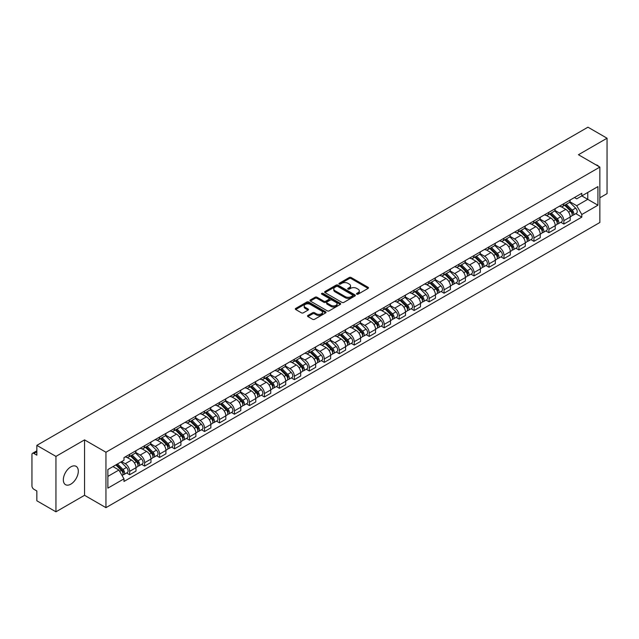 <?xml version="1.0" encoding="UTF-8"?>
<svg xmlns="http://www.w3.org/2000/svg" width="639" height="639" viewBox="0 0 639 639"><rect width="100%" height="100%" fill="white"/><g stroke="black" fill="none" stroke-linecap="round" stroke-linejoin="round"><path stroke-width="0.96" d="M356.77 294.164A0.935 0.535 0 0 0 358.088 294.164L368.096 288.389A1.334 0.767 0 0 0 368.487 287.846A1.334 0.767 0 0 0 368.096 287.294L351.138 277.51A1.334 0.767 0 0 0 349.253 277.51L339.245 283.285A0.935 0.535 0 0 0 340.563 284.051L341.857 283.301A4.265 2.46 0 0 1 347.888 283.301L349.301 284.115A4.265 2.46 0 0 1 350.547 285.857A4.265 2.46 0 0 1 349.301 287.598L348.007 288.341A0.935 0.535 0 0 0 349.325 289.108L350.619 288.357A4.265 2.46 0 0 1 356.65 288.357L358.064 289.171A4.265 2.46 0 0 1 359.31 290.913A4.265 2.46 0 0 1 358.064 292.654L356.77 293.405A0.935 0.535 0 0 0 356.77 294.164L356.77 293.405M70.817 484.154A10.583 6.11 120 0 0 77.734 474.825A10.583 6.11 120 0 0 76.113 466.342A10.583 6.11 120 0 0 70.817 466.869A10.583 6.11 120 0 0 63.908 476.199A10.583 6.11 120 0 0 65.529 484.681A10.583 6.11 120 0 0 70.817 484.154M598.591 166.364A10.583 6.11 120 0 0 597.465 165.341A10.583 6.11 120 0 0 596.019 164.878M307.894 315.474A1.334 0.767 0 0 0 307.503 316.017A1.334 0.767 0 0 0 307.894 316.561L312.655 319.308A1.334 0.767 0 0 0 314.54 319.308L325.65 312.886A1.334 0.767 0 0 0 326.042 312.343A1.334 0.767 0 0 0 325.65 311.8L308.693 302.007A1.334 0.767 0 0 0 306.816 302.007L295.697 308.429A1.334 0.767 0 0 0 295.306 308.972A1.334 0.767 0 0 0 295.697 309.516L301.44 312.83A1.334 0.767 0 0 0 303.325 312.83L308.086 310.091A1.334 0.767 0 0 0 308.477 309.54A1.334 0.767 0 0 0 308.086 308.996L305.234 307.351A3.562 2.061 0 0 1 304.188 305.897A3.562 2.061 0 0 1 306.393 303.996A3.562 2.061 0 0 1 310.274 304.444L321.441 310.889A3.562 2.061 0 0 1 322.479 312.343A3.562 2.061 0 0 1 320.283 314.244A3.562 2.061 0 0 1 316.401 313.797L314.54 312.727A1.334 0.767 0 0 0 312.655 312.727L307.894 315.474L307.894 316.561M105.946 452.236L84.548 439.88L55.944 456.398L36.846 445.367L587.952 127.193L607.05 138.216L578.447 154.734L599.853 167.091L105.946 452.236L105.946 507.654L599.853 222.5L599.853 167.091M341.953 302.391A1.334 0.767 0 0 0 343.838 302.391L354.957 295.977A1.334 0.767 0 0 0 355.34 295.426A1.334 0.767 0 0 0 354.957 294.883L337.999 285.098A1.334 0.767 0 0 0 336.114 285.098L324.995 291.512A1.334 0.767 0 0 0 324.604 292.055A1.334 0.767 0 0 0 324.995 292.598L341.953 302.391M322.12 294.363A0.935 0.535 0 0 1 323.062 294.499L323.062 293.389L340.307 303.341A1.334 0.767 0 0 1 340.691 303.884A1.334 0.767 0 0 1 340.307 304.428L329.189 310.85A1.334 0.767 0 0 1 327.304 310.85L310.346 301.057L315.099 298.333L315.099 297.223L310.346 299.971A1.334 0.767 0 0 0 309.955 300.514A1.334 0.767 0 0 0 310.346 301.057L310.346 299.971M315.099 298.333A1.334 0.767 0 0 1 316.984 298.333L316.984 297.223A1.334 0.767 0 0 0 315.099 297.223M316.984 297.223L323.861 301.193A1.334 0.767 0 0 0 325.746 301.193L328.901 299.371A1.334 0.767 0 0 0 329.293 298.828A1.334 0.767 0 0 0 328.901 298.285L321.744 294.148A0.935 0.535 0 0 1 323.062 293.389M55.944 456.398L55.944 511.807L36.846 500.784L36.846 490.976L33.867 489.258A2.716 1.566 -120 0 1 31.95 485.928L31.95 454.569A2.716 1.566 -120 0 1 32.509 453.323L36.846 450.822M599.853 197.786L607.05 193.633L607.05 138.216M55.944 511.807L84.548 495.297L105.946 507.654M36.846 445.367L36.846 455.176L33.867 453.458A2.716 1.566 -120 0 0 32.509 453.323M563.862 203.657A6.246 3.602 60 0 1 562.568 206.461L568.902 202.803A6.246 3.602 -120 0 0 570.196 200.007M554.868 210.383L559.444 213.027A6.246 3.602 60 0 1 563.862 220.671L570.196 217.012A6.246 3.602 -120 0 0 565.779 209.368L561.242 206.748M570.196 217.012L570.196 220.399L563.862 224.049L560.826 222.3M562.568 206.461A6.246 3.602 60 0 1 559.492 206.181M563.862 220.671L563.862 224.049M548.885 212.308A6.246 3.602 60 0 1 547.591 215.111L553.925 211.453A6.246 3.602 -120 0 0 555.219 208.649M545.85 230.943L548.885 232.7L555.219 229.042L555.219 225.663A6.246 3.602 -120 0 0 550.81 218.011L546.273 215.391M547.591 215.111A6.246 3.602 60 0 1 544.524 214.824M539.899 219.025L544.476 221.669A6.246 3.602 60 0 1 548.885 229.313L548.885 232.7M533.916 220.95A6.246 3.602 60 0 1 532.622 223.754L538.957 220.096A6.246 3.602 -120 0 0 540.251 217.292M530.881 239.585L533.916 241.342L540.251 237.684L540.251 234.305A6.246 3.602 -120 0 0 535.833 226.653L531.297 224.041M532.622 223.754A6.246 3.602 60 0 1 529.547 223.466M524.923 227.676L529.499 230.312A6.246 3.602 60 0 1 533.916 237.964L533.916 241.342M518.94 229.593A6.246 3.602 60 0 1 517.646 232.396L523.98 228.738A6.246 3.602 -120 0 0 525.274 225.934M515.905 248.236L518.94 249.985L525.274 246.327L525.274 242.948A6.246 3.602 -120 0 0 520.865 235.304L516.328 232.684M517.646 232.396A6.246 3.602 60 0 1 514.579 232.117M509.954 236.318L514.531 238.962A6.246 3.602 60 0 1 518.94 246.606L518.94 249.985M503.971 238.235A6.246 3.602 60 0 1 502.677 241.039L509.011 237.381A6.246 3.602 -120 0 0 510.305 234.577M500.936 256.878L503.971 258.627L510.305 254.969L510.305 251.59A6.246 3.602 -120 0 0 505.888 243.946L501.351 241.326M502.677 241.039A6.246 3.602 60 0 1 499.602 240.759M494.977 244.961L499.554 247.605A6.246 3.602 60 0 1 503.971 255.249L503.971 258.627M488.995 246.886A6.246 3.602 60 0 1 487.701 249.681L494.035 246.031A6.246 3.602 -120 0 0 495.329 243.227M485.959 265.52L488.995 267.278L495.329 263.619L495.329 260.233A6.246 3.602 -120 0 0 490.92 252.589L486.383 249.969M487.701 249.681A6.246 3.602 60 0 1 484.634 249.402M480.009 253.603L484.586 256.247A6.246 3.602 60 0 1 488.995 263.891L488.995 267.278M474.026 255.528A6.246 3.602 60 0 1 472.732 258.332L479.066 254.673A6.246 3.602 -120 0 0 480.36 251.87M470.991 274.163L474.026 275.92L480.36 272.262L480.36 268.883A6.246 3.602 -120 0 0 475.943 261.231L471.406 258.619M472.732 258.332A6.246 3.602 60 0 1 469.657 258.044M465.032 262.254L469.609 264.889A6.246 3.602 60 0 1 474.026 272.541L474.026 275.92M459.05 264.171A6.246 3.602 60 0 1 457.756 266.974L464.09 263.316A6.246 3.602 -120 0 0 465.384 260.512M456.014 282.805L459.05 284.563L465.384 280.904L465.384 277.526A6.246 3.602 -120 0 0 460.975 269.882L456.438 267.262M457.756 266.974A6.246 3.602 60 0 1 454.688 266.695M450.064 270.896L454.641 273.532A6.246 3.602 60 0 1 459.05 281.184L459.05 284.563M444.081 272.813A6.246 3.602 60 0 1 442.787 275.617L449.121 271.958A6.246 3.602 -120 0 0 450.415 269.155M441.046 291.456L444.081 293.205L450.415 289.547L450.415 286.168A6.246 3.602 -120 0 0 445.998 278.524L441.461 275.904M442.787 275.617A6.246 3.602 60 0 1 439.712 275.337M435.087 279.539L439.664 282.182A6.246 3.602 60 0 1 444.081 289.826L444.081 293.205M429.104 281.456A6.246 3.602 60 0 1 427.81 284.259L434.145 280.609A6.246 3.602 -120 0 0 435.439 277.805M426.069 300.098L429.104 301.848L435.439 298.197L435.439 294.811A6.246 3.602 -120 0 0 431.029 287.167L426.493 284.547M427.81 284.259A6.246 3.602 60 0 1 424.743 283.98M420.119 288.181L424.695 290.825A6.246 3.602 60 0 1 429.104 298.469L429.104 301.848M414.136 290.106A6.246 3.602 60 0 1 412.842 292.91L419.176 289.251A6.246 3.602 -120 0 0 420.47 286.448M411.101 308.741L414.136 310.498L420.47 306.84L420.47 303.461A6.246 3.602 -120 0 0 416.053 295.809L411.516 293.197M412.842 292.91A6.246 3.602 60 0 1 409.767 292.622M405.142 296.823L409.719 299.467A6.246 3.602 60 0 1 414.136 307.119L414.136 310.498M399.159 298.748A6.246 3.602 60 0 1 397.865 301.552L404.199 297.894A6.246 3.602 -120 0 0 405.493 295.09M396.124 317.383L399.159 319.141L405.493 315.482L405.493 312.104A6.246 3.602 -120 0 0 401.084 304.46L396.547 301.84M397.865 301.552A6.246 3.602 60 0 1 394.798 301.273M390.173 305.474L394.75 308.11A6.246 3.602 60 0 1 399.159 315.762L399.159 319.141M384.191 307.391A6.246 3.602 60 0 1 382.897 310.195L389.231 306.536A6.246 3.602 -120 0 0 390.525 303.733M381.156 326.034L384.191 327.783L390.525 324.125L390.525 320.746A6.246 3.602 -120 0 0 386.108 313.102L381.571 310.482M382.897 310.195A6.246 3.602 60 0 1 379.822 309.915M375.197 314.116L379.774 316.76A6.246 3.602 60 0 1 384.191 324.404L384.191 327.783M369.214 316.033A6.246 3.602 60 0 1 367.92 318.837L374.254 315.179A6.246 3.602 -120 0 0 375.548 312.383M366.179 334.676L369.214 336.426L375.548 332.775L375.548 329.389A6.246 3.602 -120 0 0 371.139 321.744L366.602 319.125M367.92 318.837A6.246 3.602 60 0 1 364.853 318.557M360.228 322.759L364.805 325.403A6.246 3.602 60 0 1 369.214 333.047L369.214 336.426M354.246 324.684A6.246 3.602 60 0 1 352.952 327.488L359.286 323.829A6.246 3.602 -120 0 0 360.58 321.026M351.21 343.319L354.246 345.076L360.58 341.418L360.58 338.039A6.246 3.602 -120 0 0 356.163 330.387L351.626 327.767M352.952 327.488A6.246 3.602 60 0 1 349.876 327.2M345.252 331.401L349.829 334.045A6.246 3.602 60 0 1 354.246 341.689L354.246 345.076M339.269 333.326A6.246 3.602 60 0 1 337.975 336.13L344.309 332.472A6.246 3.602 -120 0 0 345.603 329.668M336.234 351.961L339.269 353.718L345.603 350.06L345.603 346.681A6.246 3.602 -120 0 0 341.194 339.029L336.657 336.418M337.975 336.13A6.246 3.602 60 0 1 334.908 335.842M330.283 340.052L334.86 342.688A6.246 3.602 60 0 1 339.269 350.34L339.269 353.718M324.3 341.969A6.246 3.602 60 0 1 323.007 344.772L329.341 341.114A6.246 3.602 -120 0 0 330.635 338.311M321.265 360.612L324.3 362.361L330.635 358.703L330.635 355.324A6.246 3.602 -120 0 0 326.217 347.68L321.681 345.06M323.007 344.772A6.246 3.602 60 0 1 319.931 344.493M315.307 348.694L319.883 351.338A6.246 3.602 60 0 1 324.3 358.982L324.3 362.361M309.324 350.611A6.246 3.602 60 0 1 308.03 353.415L314.364 349.757A6.246 3.602 -120 0 0 315.658 346.953M306.289 369.254L309.324 371.003L315.658 367.345L315.658 363.966A6.246 3.602 -120 0 0 311.249 356.322L306.712 353.702M308.03 353.415A6.246 3.602 60 0 1 304.963 353.135M300.338 357.337L304.915 359.981A6.246 3.602 60 0 1 309.324 367.625L309.324 371.003M294.355 359.262A6.246 3.602 60 0 1 293.061 362.057L299.395 358.407A6.246 3.602 -120 0 0 300.689 355.603M291.32 377.897L294.355 379.654L300.689 375.996L300.689 372.617A6.246 3.602 -120 0 0 296.272 364.965L291.735 362.345M293.061 362.057A6.246 3.602 60 0 1 289.986 361.778M285.361 365.979L289.938 368.623A6.246 3.602 60 0 1 294.355 376.267L294.355 379.654M279.379 367.904A6.246 3.602 60 0 1 278.085 370.708L284.419 367.05A6.246 3.602 -120 0 0 285.713 364.246M276.344 386.539L279.379 388.296L285.713 384.638L285.713 381.259A6.246 3.602 -120 0 0 281.304 373.607L276.767 370.995M278.085 370.708A6.246 3.602 60 0 1 275.018 370.42M270.393 374.63L274.97 377.266A6.246 3.602 60 0 1 279.379 384.918L279.379 388.296M264.41 376.547A6.246 3.602 60 0 1 263.116 379.35L269.45 375.692A6.246 3.602 -120 0 0 270.744 372.888M261.375 395.182L264.41 396.939L270.744 393.281L270.744 389.902A6.246 3.602 -120 0 0 266.327 382.258L261.79 379.638M263.116 379.35A6.246 3.602 60 0 1 260.041 379.071M255.416 383.272L259.993 385.908A6.246 3.602 60 0 1 264.41 393.56L264.41 396.939M249.434 385.189A6.246 3.602 60 0 1 248.14 387.993L254.474 384.335A6.246 3.602 -120 0 0 255.768 381.531M246.398 403.832L249.434 405.581L255.768 401.923L255.768 398.544A6.246 3.602 -120 0 0 251.359 390.9L246.822 388.28M248.14 387.993A6.246 3.602 60 0 1 245.072 387.713M240.448 391.915L245.025 394.559A6.246 3.602 60 0 1 249.434 402.203L249.434 405.581M234.465 393.84A6.246 3.602 60 0 1 233.171 396.635L239.505 392.985A6.246 3.602 -120 0 0 240.799 390.181M231.43 412.474L234.465 414.224L240.799 410.573L240.799 407.187A6.246 3.602 -120 0 0 236.382 399.543L231.845 396.923M233.171 396.635A6.246 3.602 60 0 1 230.096 396.356M225.471 400.557L230.048 403.201A6.246 3.602 60 0 1 234.465 410.845L234.465 414.224M219.489 402.482A6.246 3.602 60 0 1 218.195 405.286L224.529 401.627A6.246 3.602 -120 0 0 225.823 398.824M216.453 421.117L219.489 422.874L225.823 419.216L225.823 415.837A6.246 3.602 -120 0 0 221.413 408.185L216.877 405.573M218.195 405.286A6.246 3.602 60 0 1 215.127 404.998M210.503 409.2L215.079 411.843A6.246 3.602 60 0 1 219.489 419.496L219.489 422.874M204.52 411.125A6.246 3.602 60 0 1 203.226 413.928L209.56 410.27A6.246 3.602 -120 0 0 210.854 407.466M201.485 429.759L204.52 431.517L210.854 427.858L210.854 424.48A6.246 3.602 -120 0 0 206.437 416.836L201.9 414.216M203.226 413.928A6.246 3.602 60 0 1 200.151 413.649M195.526 417.85L200.103 420.486A6.246 3.602 60 0 1 204.52 428.138L204.52 431.517M189.543 419.767A6.246 3.602 60 0 1 188.249 422.571L194.583 418.912A6.246 3.602 -120 0 0 195.877 416.109M186.508 438.41L189.543 440.159L195.877 436.501L195.877 433.122A6.246 3.602 -120 0 0 191.468 425.478L186.931 422.858M188.249 422.571A6.246 3.602 60 0 1 185.182 422.291M180.557 426.493L185.134 429.136A6.246 3.602 60 0 1 189.543 436.78L189.543 440.159M174.575 428.41A6.246 3.602 60 0 1 173.281 431.213L179.615 427.555A6.246 3.602 -120 0 0 180.909 424.759M171.54 447.052L174.575 448.802L180.909 445.151L180.909 441.765A6.246 3.602 -120 0 0 176.492 434.121L171.955 431.501M173.281 431.213A6.246 3.602 60 0 1 170.206 430.934M165.581 435.135L170.158 437.779A6.246 3.602 60 0 1 174.575 445.423L174.575 448.802M159.598 437.06A6.246 3.602 60 0 1 158.304 439.864L164.638 436.205A6.246 3.602 -120 0 0 165.932 433.402M156.563 455.695L159.598 457.452L165.932 453.794L165.932 450.415A6.246 3.602 -120 0 0 161.523 442.763L156.986 440.143M158.304 439.864A6.246 3.602 60 0 1 155.237 439.576M150.612 443.778L155.189 446.421A6.246 3.602 60 0 1 159.598 454.065L159.598 457.452M144.63 445.702A6.246 3.602 60 0 1 143.336 448.506L149.67 444.848A6.246 3.602 -120 0 0 150.964 442.044M141.594 464.337L144.63 466.095L150.964 462.436L150.964 459.058A6.246 3.602 -120 0 0 146.547 451.406L142.01 448.794M143.336 448.506A6.246 3.602 60 0 1 140.26 448.227M135.636 452.428L140.213 455.064A6.246 3.602 60 0 1 144.63 462.716L144.63 466.095M129.653 454.345A6.246 3.602 60 0 1 128.359 457.149L134.693 453.49A6.246 3.602 -120 0 0 135.987 450.687M126.618 472.988L129.653 474.737L135.987 471.079L135.987 467.7A6.246 3.602 -120 0 0 131.578 460.056L127.041 457.436M128.359 457.149A6.246 3.602 60 0 1 125.292 456.869M121.594 461.606L125.244 463.714A6.246 3.602 60 0 1 129.653 471.358L129.653 474.737M574.469 197.539L576.721 198.841L597.928 186.596L587.76 192.467L587.76 199.336L576.721 205.71L569.844 201.74M107.871 476.398L118.91 470.024L123.99 478.835L107.871 488.148L107.871 469.529L123.99 460.216L123.99 457.612L581.809 193.297L581.809 195.901L597.928 205.215L581.809 214.52L576.721 205.71M597.928 186.596L597.928 205.215M123.99 478.835L123.99 481.447L581.809 217.124L581.809 214.52M84.548 439.88L84.548 495.297M118.91 470.024L112.959 466.59M575.795 213.658L581.809 217.124M357.137 294.299L358.064 293.764A4.265 2.46 0 0 0 359.31 292.023L359.31 290.913M350.547 285.857L350.547 286.967A4.265 2.46 0 0 1 349.301 288.708L348.375 289.235M368.08 288.397L351.138 278.612A1.334 0.767 0 0 0 349.253 278.612L339.613 284.179M354.933 295.985L337.999 286.2A1.334 0.767 0 0 0 336.114 286.2L325.011 292.614M352.6 295.809A0.935 0.535 0 0 0 352.6 295.05L337.712 286.456A0.935 0.535 0 0 0 336.394 286.456L335.028 287.246A4.265 2.46 0 0 0 333.782 288.988A4.265 2.46 0 0 0 335.028 290.721L345.204 296.6A4.265 2.46 0 0 0 351.234 296.6L352.6 295.809L352.6 296.919A0.935 0.535 0 0 0 352.872 296.536L352.872 295.426M333.782 288.988L333.782 290.09A4.265 2.46 0 0 0 335.028 291.831L335.028 290.721M352.6 296.919L351.234 297.71A4.265 2.46 0 0 1 345.204 297.71L335.028 291.831M316.984 298.333L323.861 302.303A1.334 0.767 0 0 0 325.746 302.303L328.901 300.482A1.334 0.767 0 0 0 329.293 299.939L329.293 298.828M323.062 294.499L340.283 304.444M331.002 305.314A3.562 2.061 0 0 0 334.884 305.762A3.562 2.061 0 0 0 337.08 303.86A3.562 2.061 0 0 0 336.042 302.407L332.104 300.13A1.334 0.767 0 0 0 330.219 300.13L327.064 301.959A1.334 0.767 0 0 0 326.681 302.503A1.334 0.767 0 0 0 327.064 303.046L331.002 305.314L331.002 306.424A3.562 2.061 0 0 0 334.884 306.872A3.562 2.061 0 0 0 337.08 304.971L337.08 303.86M326.681 302.503L326.681 303.605A1.334 0.767 0 0 0 327.064 304.156L327.064 303.046M331.002 306.424L327.064 304.156M322.479 312.343L322.479 313.453A3.562 2.061 0 0 1 320.283 315.354A3.562 2.061 0 0 1 316.401 314.907L314.54 313.837A1.334 0.767 0 0 0 312.655 313.837L307.91 316.569M304.188 305.897L304.188 307.008A3.562 2.061 0 0 0 305.234 308.461L305.234 307.351M308.07 310.099L305.234 308.461M325.634 312.902L308.693 303.118A1.334 0.767 0 0 0 306.816 303.118L295.713 309.524L295.697 308.429M564.668 205.255L570.563 211.07A3.395 1.957 60 0 1 571.458 216.158L570.196 216.893M565.842 206.413L568.343 207.859M565.323 204.871L571.777 211.245A1.629 0.943 60 0 1 572.209 213.69A1.629 0.943 60 0 1 572.057 213.746M566.298 204.312L572.193 210.127A3.395 1.957 60 0 1 573.087 215.215A3.395 1.957 60 0 1 572.065 215.327M569.597 202.164L575.651 208.13A3.395 1.957 60 0 1 576.546 213.218L573.087 215.215M549.692 213.897L555.595 219.712A3.395 1.957 60 0 1 556.489 224.8L555.219 225.535M550.866 215.055L553.366 216.501M550.347 213.522L556.809 219.888A1.629 0.943 60 0 1 557.24 222.332A1.629 0.943 60 0 1 557.088 222.388M551.321 212.955L557.224 218.77A3.395 1.957 60 0 1 558.119 223.858A3.395 1.957 60 0 1 557.096 223.969M554.628 210.806L560.675 216.781A3.395 1.957 60 0 1 561.577 221.869L558.119 223.858M534.723 222.54L540.618 228.363A3.395 1.957 60 0 1 541.513 233.443L540.251 234.178M535.897 223.698L538.397 225.144M535.378 222.164L541.832 228.538A1.629 0.943 60 0 1 542.263 230.975A1.629 0.943 60 0 1 542.112 231.038M536.353 221.597L542.247 227.42A3.395 1.957 60 0 1 543.142 232.508A3.395 1.957 60 0 1 542.12 232.612M539.651 219.449L545.706 225.423A3.395 1.957 60 0 1 546.601 230.511L543.142 232.508M519.747 231.182L525.649 237.005A3.395 1.957 60 0 1 526.544 242.093L525.274 242.82M520.921 232.348L523.421 233.786M520.402 230.807L526.863 237.181A1.629 0.943 60 0 1 527.295 239.617A1.629 0.943 60 0 1 527.143 239.681M521.376 230.24L527.279 236.063A3.395 1.957 60 0 1 528.173 241.151A3.395 1.957 60 0 1 527.151 241.254M524.683 228.099L530.729 234.066A3.395 1.957 60 0 1 531.632 239.154L528.173 241.151M504.778 239.833L510.673 245.648A3.395 1.957 60 0 1 511.567 250.736L510.305 251.462M505.952 240.991L508.452 242.437M505.433 239.449L511.887 245.823A1.629 0.943 60 0 1 512.318 248.267A1.629 0.943 60 0 1 512.166 248.323M506.407 238.89L512.302 244.705A3.395 1.957 60 0 1 513.197 249.793A3.395 1.957 60 0 1 512.174 249.905M509.706 236.742L515.761 242.708A3.395 1.957 60 0 1 516.655 247.796L513.197 249.793M489.801 248.475L495.704 254.29A3.395 1.957 60 0 1 496.599 259.378L495.329 260.113M490.976 249.633L493.476 251.079M490.456 248.092L496.918 254.466A1.629 0.943 60 0 1 497.35 256.91A1.629 0.943 60 0 1 497.198 256.966M491.431 247.533L497.334 253.348A3.395 1.957 60 0 1 498.228 258.436A3.395 1.957 60 0 1 497.206 258.547M494.738 245.384L500.784 251.359A3.395 1.957 60 0 1 501.687 256.447L498.228 258.436M474.833 257.118L480.728 262.933A3.395 1.957 60 0 1 481.622 268.021L480.36 268.755M476.007 258.276L478.507 259.722M475.488 256.742L481.942 263.108A1.629 0.943 60 0 1 482.373 265.552A1.629 0.943 60 0 1 482.221 265.616M476.462 256.175L482.357 261.998A3.395 1.957 60 0 1 483.252 267.078A3.395 1.957 60 0 1 482.229 267.19M479.761 254.026L485.816 260.001A3.395 1.957 60 0 1 486.71 265.089L483.252 267.078M459.856 265.76L465.759 271.583A3.395 1.957 60 0 1 466.654 276.671L465.384 277.398M461.031 266.918L463.531 268.364M460.511 265.385L466.973 271.759A1.629 0.943 60 0 1 467.405 274.195A1.629 0.943 60 0 1 467.253 274.259M461.486 264.818L467.389 270.64A3.395 1.957 60 0 1 468.283 275.728A3.395 1.957 60 0 1 467.261 275.832M464.793 262.669L470.839 268.644A3.395 1.957 60 0 1 471.742 273.732L468.283 275.728M444.888 274.403L450.783 280.225A3.395 1.957 60 0 1 451.677 285.313L450.415 286.04M446.062 275.569L448.562 277.007M445.543 274.027L451.997 280.401A1.629 0.943 60 0 1 452.428 282.845A1.629 0.943 60 0 1 452.276 282.901M446.517 273.46L452.412 279.283A3.395 1.957 60 0 1 453.307 284.371A3.395 1.957 60 0 1 452.284 284.483M449.816 271.319L455.871 277.286A3.395 1.957 60 0 1 456.765 282.374L453.307 284.371M429.911 283.053L435.814 288.868A3.395 1.957 60 0 1 436.709 293.956L435.439 294.691M431.085 284.211L433.585 285.657M430.566 282.67L437.028 289.044A1.629 0.943 60 0 1 437.459 291.488A1.629 0.943 60 0 1 437.308 291.544M431.541 282.111L437.443 287.925A3.395 1.957 60 0 1 438.338 293.013A3.395 1.957 60 0 1 437.316 293.125M434.847 279.962L440.894 285.929A3.395 1.957 60 0 1 441.797 291.017L438.338 293.013M414.943 291.696L420.837 297.51A3.395 1.957 60 0 1 421.732 302.598L420.47 303.333M416.117 292.854L418.617 294.299M415.598 291.32L422.052 297.686A1.629 0.943 60 0 1 422.483 300.13A1.629 0.943 60 0 1 422.331 300.186M416.572 290.753L422.467 296.568A3.395 1.957 60 0 1 423.361 301.656A3.395 1.957 60 0 1 422.339 301.768M419.871 288.604L425.925 294.579A3.395 1.957 60 0 1 426.82 299.667L423.361 301.656M399.966 300.338L405.869 306.161A3.395 1.957 60 0 1 406.763 311.249L405.493 311.976M401.14 301.496L403.64 302.942M400.621 299.963L407.083 306.337A1.629 0.943 60 0 1 407.514 308.773A1.629 0.943 60 0 1 407.362 308.837M401.596 299.395L407.498 305.218A3.395 1.957 60 0 1 408.393 310.306A3.395 1.957 60 0 1 407.37 310.41M404.902 297.247L410.949 303.221A3.395 1.957 60 0 1 411.851 308.31L408.393 310.306M384.998 308.98L390.892 314.803A3.395 1.957 60 0 1 391.787 319.891L390.525 320.618M386.172 310.147L388.672 311.584M385.652 308.605L392.106 314.979A1.629 0.943 60 0 1 392.538 317.423A1.629 0.943 60 0 1 392.386 317.479M386.627 308.038L392.522 313.861A3.395 1.957 60 0 1 393.416 318.949A3.395 1.957 60 0 1 392.394 319.061M389.926 305.897L395.98 311.864A3.395 1.957 60 0 1 396.875 316.952L393.416 318.949M370.021 317.631L375.924 323.446A3.395 1.957 60 0 1 376.818 328.534L375.548 329.269M371.195 318.789L373.695 320.235M370.676 317.248L377.138 323.622A1.629 0.943 60 0 1 377.569 326.066A1.629 0.943 60 0 1 377.417 326.122M371.65 316.688L377.553 322.503A3.395 1.957 60 0 1 378.448 327.591A3.395 1.957 60 0 1 377.425 327.703M374.957 314.54L381.004 320.506A3.395 1.957 60 0 1 381.906 325.594L378.448 327.591M355.052 326.273L360.947 332.088A3.395 1.957 60 0 1 361.842 337.176L360.58 337.911M356.227 327.432L358.727 328.877M355.707 325.898L362.161 332.264A1.629 0.943 60 0 1 362.593 334.708A1.629 0.943 60 0 1 362.441 334.764M356.682 325.331L362.577 331.146A3.395 1.957 60 0 1 363.471 336.234A3.395 1.957 60 0 1 362.449 336.346M359.981 323.182L366.035 329.157A3.395 1.957 60 0 1 366.93 334.245L363.471 336.234M340.076 334.916L345.979 340.739A3.395 1.957 60 0 1 346.873 345.827L345.603 346.554M341.25 336.074L343.75 337.52M340.731 334.54L347.193 340.914A1.629 0.943 60 0 1 347.624 343.351A1.629 0.943 60 0 1 347.472 343.415M341.705 333.973L347.608 339.796A3.395 1.957 60 0 1 348.503 344.884A3.395 1.957 60 0 1 347.48 344.988M345.012 331.825L351.059 337.799A3.395 1.957 60 0 1 351.961 342.887L348.503 344.884M325.107 343.558L331.002 349.381A3.395 1.957 60 0 1 331.897 354.469L330.635 355.196M326.281 344.725L328.781 346.162M325.762 343.183L332.216 349.557A1.629 0.943 60 0 1 332.647 351.993A1.629 0.943 60 0 1 332.496 352.057M326.737 342.616L332.631 348.439A3.395 1.957 60 0 1 333.526 353.527A3.395 1.957 60 0 1 332.504 353.631M330.036 340.475L336.09 346.442A3.395 1.957 60 0 1 336.985 351.53L333.526 353.527M310.131 352.209L316.033 358.024A3.395 1.957 60 0 1 316.928 363.112L315.658 363.839M311.305 353.367L313.805 354.813M310.786 351.825L317.248 358.199A1.629 0.943 60 0 1 317.679 360.644A1.629 0.943 60 0 1 317.527 360.7M311.76 351.266L317.663 357.081A3.395 1.957 60 0 1 318.557 362.169A3.395 1.957 60 0 1 317.535 362.281M315.067 349.118L321.113 355.084A3.395 1.957 60 0 1 322.016 360.172L318.557 362.169M295.162 360.851L301.057 366.666A3.395 1.957 60 0 1 301.951 371.754L300.689 372.489M296.336 362.009L298.836 363.455M295.817 360.468L302.271 366.842A1.629 0.943 60 0 1 302.702 369.286A1.629 0.943 60 0 1 302.551 369.342M296.792 359.909L302.686 365.724A3.395 1.957 60 0 1 303.581 370.812A3.395 1.957 60 0 1 302.559 370.924M300.09 357.76L306.145 363.735A3.395 1.957 60 0 1 307.039 368.823L303.581 370.812M280.186 369.494L286.088 375.317A3.395 1.957 60 0 1 286.983 380.397L285.713 381.132M281.36 370.652L283.86 372.098M280.841 369.118L287.302 375.484A1.629 0.943 60 0 1 287.734 377.929A1.629 0.943 60 0 1 287.582 377.992M281.815 368.551L287.718 374.374A3.395 1.957 60 0 1 288.612 379.462A3.395 1.957 60 0 1 287.59 379.566M285.122 366.403L291.168 372.377A3.395 1.957 60 0 1 292.071 377.465L288.612 379.462M265.217 378.136L271.112 383.959A3.395 1.957 60 0 1 272.006 389.047L270.744 389.774M266.391 379.302L268.891 380.74M265.872 377.761L272.326 384.135A1.629 0.943 60 0 1 272.757 386.571A1.629 0.943 60 0 1 272.605 386.635M266.846 377.194L272.741 383.017A3.395 1.957 60 0 1 273.636 388.105A3.395 1.957 60 0 1 272.613 388.208M270.145 375.045L276.2 381.02A3.395 1.957 60 0 1 277.094 386.108L273.636 388.105M250.24 386.779L256.143 392.602A3.395 1.957 60 0 1 257.038 397.69L255.768 398.416M251.415 387.945L253.915 389.383M250.895 386.403L257.357 392.777A1.629 0.943 60 0 1 257.789 395.221A1.629 0.943 60 0 1 257.637 395.277M251.87 385.844L257.773 391.659A3.395 1.957 60 0 1 258.667 396.747A3.395 1.957 60 0 1 257.645 396.859M255.177 383.696L261.223 389.662A3.395 1.957 60 0 1 262.126 394.75L258.667 396.747M235.272 395.429L241.167 401.244A3.395 1.957 60 0 1 242.061 406.332L240.799 407.067M236.446 396.587L238.946 398.033M235.927 395.046L242.381 401.42A1.629 0.943 60 0 1 242.812 403.864A1.629 0.943 60 0 1 242.66 403.92M236.901 394.487L242.796 400.302A3.395 1.957 60 0 1 243.691 405.39A3.395 1.957 60 0 1 242.668 405.501M240.2 392.338L246.255 398.313A3.395 1.957 60 0 1 247.149 403.393L243.691 405.39M220.295 404.072L226.198 409.887A3.395 1.957 60 0 1 227.093 414.975L225.823 415.709M221.469 405.23L223.969 406.676M220.95 403.696L227.412 410.062A1.629 0.943 60 0 1 227.843 412.506A1.629 0.943 60 0 1 227.692 412.562M221.925 403.129L227.827 408.944A3.395 1.957 60 0 1 228.722 414.032A3.395 1.957 60 0 1 227.7 414.144M225.232 400.98L231.278 406.955A3.395 1.957 60 0 1 232.181 412.043L228.722 414.032M205.327 412.714L211.221 418.537A3.395 1.957 60 0 1 212.116 423.625L210.854 424.352M206.501 413.872L209.001 415.318M205.982 412.339L212.436 418.713A1.629 0.943 60 0 1 212.867 421.149A1.629 0.943 60 0 1 212.715 421.213M206.956 411.772L212.851 417.594A3.395 1.957 60 0 1 213.746 422.683A3.395 1.957 60 0 1 212.723 422.786M210.255 409.623L216.309 415.598A3.395 1.957 60 0 1 217.204 420.686L213.746 422.683M190.35 421.357L196.253 427.179A3.395 1.957 60 0 1 197.147 432.268L195.877 432.994M191.524 422.523L194.024 423.961M191.005 420.981L197.467 427.355A1.629 0.943 60 0 1 197.898 429.799A1.629 0.943 60 0 1 197.747 429.855M191.98 420.414L197.882 426.237A3.395 1.957 60 0 1 198.777 431.325A3.395 1.957 60 0 1 197.755 431.437M195.286 418.273L201.333 424.24A3.395 1.957 60 0 1 202.236 429.328L198.777 431.325M175.382 430.007L181.276 435.822A3.395 1.957 60 0 1 182.171 440.91L180.909 441.645M176.556 431.165L179.056 432.611M176.037 429.624L182.49 435.998A1.629 0.943 60 0 1 182.922 438.442A1.629 0.943 60 0 1 182.77 438.498M177.011 429.065L182.906 434.879A3.395 1.957 60 0 1 183.8 439.967A3.395 1.957 60 0 1 182.778 440.079M180.31 426.916L186.364 432.883A3.395 1.957 60 0 1 187.259 437.971L183.8 439.967M160.405 438.65L166.308 444.464A3.395 1.957 60 0 1 167.202 449.552L165.932 450.287M161.579 439.808L164.079 441.253M161.06 438.274L167.522 444.64A1.629 0.943 60 0 1 167.953 447.084A1.629 0.943 60 0 1 167.801 447.14M162.034 437.707L167.937 443.522A3.395 1.957 60 0 1 168.832 448.61A3.395 1.957 60 0 1 167.809 448.722M165.341 435.558L171.388 441.533A3.395 1.957 60 0 1 172.29 446.621L168.832 448.61M145.436 447.292L151.331 453.115A3.395 1.957 60 0 1 152.226 458.203L150.964 458.93M146.611 448.45L149.111 449.896M146.091 446.917L152.545 453.291A1.629 0.943 60 0 1 152.977 455.727A1.629 0.943 60 0 1 152.825 455.791M147.066 446.349L152.961 452.172A3.395 1.957 60 0 1 153.855 457.26A3.395 1.957 60 0 1 152.833 457.364M150.365 444.201L156.419 450.175A3.395 1.957 60 0 1 157.314 455.264L153.855 457.26M130.46 455.934L136.363 461.757A3.395 1.957 60 0 1 137.257 466.845L135.987 467.572M131.634 457.101L134.134 458.538M131.115 455.559L137.577 461.933A1.629 0.943 60 0 1 138.008 464.377A1.629 0.943 60 0 1 137.856 464.433M132.089 454.992L137.992 460.815A3.395 1.957 60 0 1 138.887 465.903A3.395 1.957 60 0 1 137.864 466.007M135.396 452.851L141.443 458.818A3.395 1.957 60 0 1 142.345 463.906L138.887 465.903M115.843 464.928L121.386 470.4A3.395 1.957 60 0 1 122.281 475.488L122.113 475.584M116.665 465.743L119.166 467.189M116.49 464.553L122.6 470.576A1.629 0.943 60 0 1 123.031 473.02A1.629 0.943 60 0 1 122.88 473.076M117.472 463.986L123.015 469.457A3.395 1.957 60 0 1 123.91 474.545A3.395 1.957 60 0 1 122.888 474.657M120.923 461.989L126.474 467.46A3.395 1.957 60 0 1 127.369 472.548L123.91 474.545M144.63 462.716L150.964 459.058M159.598 454.065L165.932 450.415M174.575 445.423L180.909 441.765M189.543 436.78L195.877 433.122M204.52 428.138L210.854 424.48M219.489 419.496L225.823 415.837M234.465 410.845L240.799 407.187M249.434 402.203L255.768 398.544M264.41 393.56L270.744 389.902M279.379 384.918L285.713 381.259M294.355 376.267L300.689 372.617M309.324 367.625L315.658 363.966M324.3 358.982L330.635 355.324M339.269 350.34L345.603 346.681M354.246 341.689L360.58 338.039M369.214 333.047L375.548 329.389M384.191 324.404L390.525 320.746M399.159 315.762L405.493 312.104M414.136 307.119L420.47 303.461M429.104 298.469L435.439 294.811M444.081 289.826L450.415 286.168M459.05 281.184L465.384 277.526M474.026 272.541L480.36 268.883M488.995 263.891L495.329 260.233M503.971 255.249L510.305 251.59M518.94 246.606L525.274 242.948M533.916 237.964L540.251 234.305M548.885 229.313L555.219 225.663M129.653 471.358L135.987 467.7M125.244 463.714L131.578 460.056M140.213 455.064L146.547 451.406M155.189 446.421L161.523 442.763M170.158 437.779L176.492 434.121M185.134 429.136L191.468 425.478M200.103 420.486L206.437 416.836M215.079 411.843L221.413 408.185M230.048 403.201L236.382 399.543M245.025 394.559L251.359 390.9M259.993 385.908L266.327 382.258M274.97 377.266L281.304 373.607M289.938 368.623L296.272 364.965M304.915 359.981L311.249 356.322M319.883 351.338L326.217 347.68M334.86 342.688L341.194 339.029M349.829 334.045L356.163 330.387M364.805 325.403L371.139 321.744M379.774 316.76L386.108 313.102M394.75 308.11L401.084 304.46M409.719 299.467L416.053 295.809M424.695 290.825L431.029 287.167M439.664 282.182L445.998 278.524M454.641 273.532L460.975 269.882M469.609 264.889L475.943 261.231M484.586 256.247L490.92 252.589M499.554 247.605L505.888 243.946M514.531 238.962L520.865 235.304M529.499 230.312L535.833 226.653M544.476 221.669L550.81 218.011M559.444 213.027L565.779 209.368M36.846 451.741L33.867 453.458M358.064 293.764L358.064 292.654M348.007 289.108L348.007 288.341M349.301 288.708L349.301 287.598M339.245 284.051L339.245 283.285M349.253 278.612L349.253 277.51M351.138 278.612L351.138 277.51M368.096 288.389L368.096 287.294M324.995 292.598L324.995 291.512M336.114 286.2L336.114 285.098M337.999 286.2L337.999 285.098M354.957 295.977L354.957 294.883M345.204 297.71L345.204 296.6M351.234 297.71L351.234 296.6M323.861 302.303L323.861 301.193M325.746 302.303L325.746 301.193M328.901 300.482L328.901 299.371M340.307 304.428L340.307 303.341M312.655 313.837L312.655 312.727M314.54 313.837L314.54 312.727M316.401 314.907L316.401 313.797M308.086 310.091L308.086 308.996M306.816 303.118L306.816 302.007M308.693 303.118L308.693 302.007M325.65 312.886L325.65 311.8M570.563 211.07L568.614 212.196M572.544 212.939L571.937 213.298M575.651 208.13L572.193 210.127M555.595 219.712L553.646 220.838M557.575 221.589L556.96 221.941M560.675 216.781L557.224 218.77M540.618 228.363L538.669 229.481M542.599 230.232L541.992 230.583M545.706 225.423L542.247 227.42M525.649 237.005L523.7 238.131M527.63 238.874L527.015 239.226M530.729 234.066L527.279 236.063M510.673 245.648L508.724 246.774M512.654 247.517L512.047 247.876M515.761 242.708L512.302 244.705M495.704 254.29L493.755 255.416M497.685 256.167L497.07 256.519M500.784 251.359L497.334 253.348M480.728 262.933L478.779 264.059M482.709 264.81L482.102 265.161M485.816 260.001L482.357 261.998M465.759 271.583L463.81 272.709M467.74 273.452L467.125 273.804M470.839 268.644L467.389 270.64M450.783 280.225L448.834 281.352M452.763 282.095L452.156 282.446M455.871 277.286L452.412 279.283M435.814 288.868L433.865 289.994M437.795 290.745L437.18 291.096M440.894 285.929L437.443 287.925M420.837 297.51L418.888 298.637M422.818 299.387L422.211 299.739M425.925 294.579L422.467 296.568M405.869 306.161L403.92 307.287M407.85 308.03L407.235 308.381M410.949 303.221L407.498 305.218M390.892 314.803L388.943 315.93M392.873 316.672L392.266 317.024M395.98 311.864L392.522 313.861M375.924 323.446L373.975 324.572M377.905 325.315L377.29 325.674M381.004 320.506L377.553 322.503M360.947 332.088L358.998 333.215M362.928 333.965L362.321 334.317M366.035 329.157L362.577 331.146M345.979 340.739L344.03 341.857M347.959 342.608L347.344 342.959M351.059 337.799L347.608 339.796M331.002 349.381L329.053 350.507M332.983 351.25L332.376 351.602M336.09 346.442L332.631 348.439M316.033 358.024L314.084 359.15M318.014 359.893L317.399 360.252M321.113 355.084L317.663 357.081M301.057 366.666L299.108 367.792M303.038 368.543L302.431 368.895M306.145 363.735L302.686 365.724M286.088 375.317L284.139 376.435M288.069 377.186L287.454 377.537M291.168 372.377L287.718 374.374M271.112 383.959L269.163 385.085M273.093 385.828L272.486 386.18M276.2 381.02L272.741 383.017M256.143 392.602L254.194 393.728M258.124 394.471L257.509 394.83M261.223 389.662L257.773 391.659M241.167 401.244L239.218 402.37M243.147 403.121L242.54 403.473M246.255 398.313L242.796 400.302M226.198 409.887L224.249 411.013M228.179 411.764L227.564 412.115M231.278 406.955L227.827 408.944M211.221 418.537L209.272 419.663M213.202 420.406L212.595 420.758M216.309 415.598L212.851 417.594M196.253 427.179L194.304 428.306M198.234 429.049L197.619 429.4M201.333 424.24L197.882 426.237M181.276 435.822L179.327 436.948M183.257 437.691L182.65 438.05M186.364 432.883L182.906 434.879M166.308 444.464L164.359 445.591M168.289 446.341L167.674 446.693M171.388 441.533L167.937 443.522M151.331 453.115L149.382 454.233M153.312 454.984L152.705 455.335M156.419 450.175L152.961 452.172M136.363 461.757L134.414 462.884M138.343 463.626L137.728 463.978M141.443 458.818L137.992 460.815M121.386 470.4L119.685 471.382M123.367 472.269L122.76 472.628M126.474 467.46L123.015 469.457"/></g></svg>
